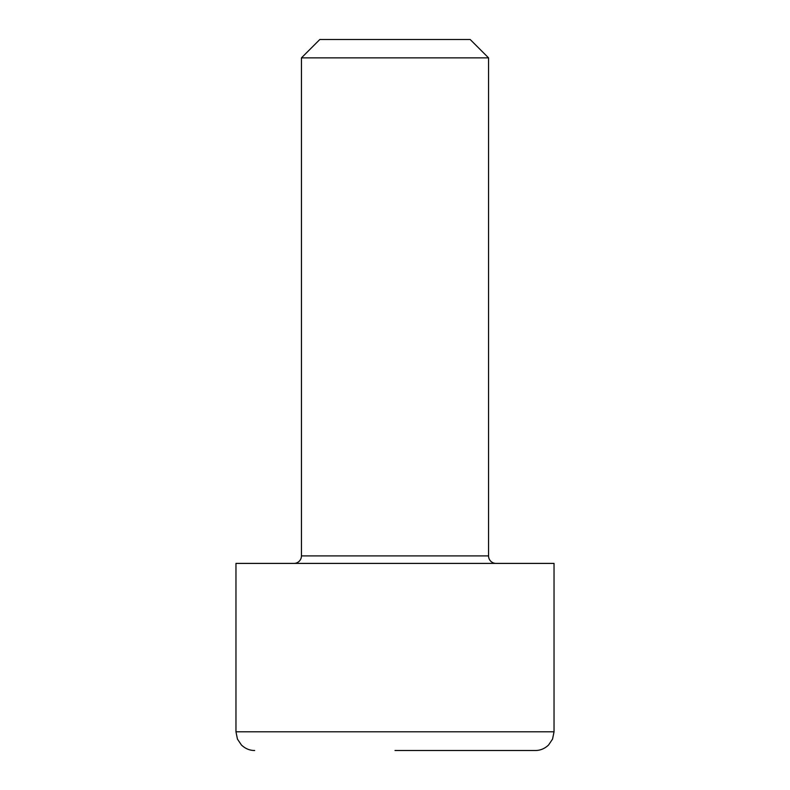 <?xml version="1.0" encoding="UTF-8"?>
<svg xmlns="http://www.w3.org/2000/svg" width="790" height="790" viewBox="0 0 790 790"><rect width="100%" height="100%" fill="white"/><g stroke="black" fill="none" stroke-linecap="round" stroke-linejoin="round"><path stroke-width="1.19" d="M496.041 563.398A7.485 7.485 0 0 1 488.556 555.913L488.556 57.868L301.444 57.868L301.444 555.913L488.556 555.913M293.959 563.398A7.485 7.485 0 0 0 301.444 555.913M395 750.5L535.334 750.5C540.242 750.51 544.646 748.683 548.556 745.019L552.556 739.094L554.037 731.787L235.963 731.787L237.444 739.094L241.444 745.019C245.354 748.683 249.758 750.51 254.666 750.5M488.556 57.868L470.188 39.5L319.812 39.5L301.444 57.868M235.963 731.787L235.963 563.398L554.037 563.398L554.037 731.787"/></g></svg>
